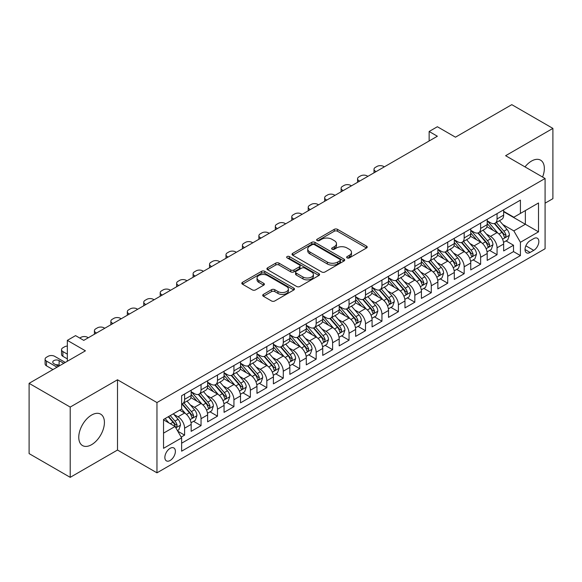 <?xml version="1.0" encoding="UTF-8"?>
<svg xmlns="http://www.w3.org/2000/svg" width="582" height="582" viewBox="0 0 582 582"><rect width="100%" height="100%" fill="white"/><g stroke="black" fill="none" stroke-linecap="round" stroke-linejoin="round"><path stroke-width="0.87" d="M347.127 257.891A1.601 0.924 0 0 0 349.389 257.891L366.536 247.99A2.284 1.317 0 0 0 367.206 247.059A2.284 1.317 0 0 0 366.536 246.121L337.48 229.344A2.284 1.317 0 0 0 334.25 229.344L317.103 239.253A1.601 0.924 0 0 0 316.63 239.9A1.601 0.924 0 0 0 317.103 240.555A1.601 0.924 0 0 0 319.358 240.555L321.584 239.275A7.304 4.22 0 0 1 331.915 239.275L334.33 240.672A7.304 4.22 0 0 1 336.476 243.654A7.304 4.22 0 0 1 334.33 246.637L332.111 247.917A1.601 0.924 0 0 0 331.645 248.572A1.601 0.924 0 0 0 332.111 249.22A1.601 0.924 0 0 0 334.374 249.22L336.592 247.939A7.304 4.22 0 0 1 346.923 247.939L349.346 249.336A7.304 4.22 0 0 1 351.484 252.319A7.304 4.22 0 0 1 349.346 255.302L347.127 256.582A1.601 0.924 0 0 0 346.661 257.237A1.601 0.924 0 0 0 347.127 257.891L347.127 256.582M91.592 444.677A18.144 10.476 120 0 0 103.443 428.687A18.144 10.476 120 0 0 100.664 414.151A18.144 10.476 120 0 0 91.592 415.053A18.144 10.476 120 0 0 79.741 431.036A18.144 10.476 120 0 0 82.52 445.572A18.144 10.476 120 0 0 91.592 444.677M542.569 177.03A18.144 10.476 120 0 0 540.591 160.166A18.144 10.476 120 0 0 531.519 161.061A18.144 10.476 120 0 0 525 166.889M170.126 460.486A7.442 4.3 120 0 0 174.986 453.924A7.442 4.3 120 0 0 173.843 447.965A7.442 4.3 120 0 0 170.126 448.329A7.442 4.3 120 0 0 165.259 454.891A7.442 4.3 120 0 0 166.401 460.857A7.442 4.3 120 0 0 170.126 460.486M263.384 294.397A2.284 1.317 0 0 0 262.715 295.336A2.284 1.317 0 0 0 263.384 296.267L271.539 300.974A2.284 1.317 0 0 0 274.769 300.974L293.815 289.974A2.284 1.317 0 0 0 294.485 289.043A2.284 1.317 0 0 0 293.815 288.112L264.759 271.336A2.284 1.317 0 0 0 261.529 271.336L242.483 282.328A2.284 1.317 0 0 0 241.814 283.267A2.284 1.317 0 0 0 242.483 284.198L252.326 289.88A2.284 1.317 0 0 0 255.556 289.88L263.711 285.173A2.284 1.317 0 0 0 264.381 284.242A2.284 1.317 0 0 0 263.711 283.31L258.823 280.488A6.104 3.528 0 0 1 257.04 278A6.104 3.528 0 0 1 260.809 274.74A6.104 3.528 0 0 1 267.465 275.504L286.591 286.548A6.104 3.528 0 0 1 288.381 289.043A6.104 3.528 0 0 1 284.613 292.302A6.104 3.528 0 0 1 277.956 291.531L274.769 289.69A2.284 1.317 0 0 0 271.539 289.69L263.384 294.397L263.384 296.267M545.087 203.169L552.9 198.666L552.9 128.396L511.789 104.658L455.459 137.185L437.366 126.738L429.145 131.488L437.366 136.232L83.779 340.375L75.558 335.625L67.337 340.375L67.337 361.262M70.211 407.073L70.211 477.342L117.499 450.039L117.499 379.777L70.211 407.073L29.1 383.334L85.43 350.815L67.337 340.375M117.499 379.777L156.965 402.562L545.087 178.485L545.087 248.747L156.965 472.831L156.965 402.562M552.9 128.396L505.62 155.7L545.087 178.485M321.744 271.983A2.284 1.317 0 0 0 324.974 271.983L344.02 260.991A2.284 1.317 0 0 0 344.69 260.059A2.284 1.317 0 0 0 344.02 259.128L314.964 242.352A2.284 1.317 0 0 0 311.734 242.352L292.688 253.345A2.284 1.317 0 0 0 292.019 254.276A2.284 1.317 0 0 0 292.688 255.207L321.744 271.983M287.755 258.233A1.601 0.924 0 0 1 289.378 258.459L289.378 256.56L318.914 273.62A2.284 1.317 0 0 1 319.583 274.551A2.284 1.317 0 0 1 318.914 275.482L299.868 286.475A2.284 1.317 0 0 1 296.638 286.475L267.582 269.706L267.582 267.836A2.284 1.317 0 0 0 266.912 268.768A2.284 1.317 0 0 0 267.582 269.706M267.582 267.836L275.737 263.129A2.284 1.317 0 0 1 278.967 263.129L290.745 269.939A2.284 1.317 0 0 0 293.975 269.939L299.388 266.811A2.284 1.317 0 0 0 300.05 265.879A2.284 1.317 0 0 0 299.388 264.948L287.115 257.87A1.601 0.924 0 0 1 286.65 257.215A1.601 0.924 0 0 1 287.632 256.364A1.601 0.924 0 0 1 289.378 256.56M70.211 477.342L29.1 453.604L29.1 383.334M181.184 437.104L184.596 435.132L177.772 431.189M173.887 414.42L178.019 416.807A9.305 5.369 60 0 1 184.596 428.199L191.172 424.402L191.172 431.335L201.045 425.638L193.559 421.317M190.336 404.927L194.461 407.313A9.305 5.369 60 0 1 201.045 418.705L207.621 414.908L207.621 421.841L217.486 416.145L210.007 411.823M206.777 395.433L210.91 397.819A9.305 5.369 60 0 1 217.486 409.211L224.063 405.414L224.063 412.347L233.935 406.651L226.449 402.329M223.226 385.939L227.351 388.325A9.305 5.369 60 0 1 233.935 399.718L240.512 395.92L240.512 402.853L250.376 397.157L242.898 392.835M239.675 376.445L243.8 378.831A9.305 5.369 60 0 1 250.376 390.224L256.96 386.426L256.96 393.352L266.825 387.656L259.339 383.342M256.116 366.951L260.249 369.33A9.305 5.369 60 0 1 266.825 380.73L273.402 376.932L273.402 383.858L283.274 378.162L275.788 373.84M272.565 357.457L276.69 359.836A9.305 5.369 60 0 1 283.274 371.229L289.851 367.431L289.851 374.364L299.715 368.668L292.237 364.347M289.007 347.956L293.139 350.342A9.305 5.369 60 0 1 299.715 361.735L306.292 357.937L306.292 364.87L316.164 359.174L308.678 354.853M305.455 338.462L309.58 340.848A9.305 5.369 60 0 1 316.164 352.241L322.741 348.443L322.741 355.376L332.606 349.68L325.127 345.359M321.897 328.968L326.029 331.354A9.305 5.369 60 0 1 332.606 342.747L339.19 338.95L339.19 345.883L349.055 340.186L341.569 335.865M338.346 319.474L342.478 321.861A9.305 5.369 60 0 1 349.055 333.253L355.631 329.456L355.631 336.389L365.503 330.692L358.017 326.371M354.794 309.98L358.919 312.367A9.305 5.369 60 0 1 365.503 323.759L372.08 319.962L372.08 326.888L381.945 321.191L374.466 316.877M371.236 300.487L375.368 302.866A9.305 5.369 60 0 1 381.945 314.265L388.521 310.468L388.521 317.394L398.394 311.697L390.908 307.376M387.685 290.993L391.81 293.372A9.305 5.369 60 0 1 398.394 304.764L404.97 300.967L404.97 307.9L414.835 302.204L407.356 297.882M404.126 281.492L408.258 283.878A9.305 5.369 60 0 1 414.835 295.27L421.419 291.473L421.419 298.406L431.284 292.71L423.798 288.388M420.575 271.998L424.707 274.384A9.305 5.369 60 0 1 431.284 285.777L437.86 281.979L437.86 288.912L447.725 283.216L440.247 278.894M437.024 262.504L441.149 264.89A9.305 5.369 60 0 1 447.725 276.283L454.309 272.485L454.309 279.418L464.174 273.722L456.695 269.401M453.465 253.01L457.598 255.396A9.305 5.369 60 0 1 464.174 266.789L470.751 262.991L470.751 269.924L480.623 264.228L473.137 259.907M469.914 243.516L474.039 245.902A9.305 5.369 60 0 1 480.623 257.295L487.199 253.497L487.199 260.423L497.064 254.727L497.064 247.801A9.305 5.369 -120 0 0 490.488 236.401L486.356 234.022M489.586 250.413L497.064 254.727M191.172 424.402A9.305 5.369 -120 0 0 184.596 413.009L179.663 410.164M207.621 414.908A9.305 5.369 -120 0 0 201.045 403.515L190.874 397.644M224.063 405.414A9.305 5.369 -120 0 0 217.486 394.021L207.316 388.15M240.512 395.92A9.305 5.369 -120 0 0 233.935 384.527L223.764 378.656M256.96 386.426A9.305 5.369 -120 0 0 250.376 375.034L240.206 369.155M273.402 376.932A9.305 5.369 -120 0 0 266.825 365.532L256.655 359.661M289.851 367.431A9.305 5.369 -120 0 0 283.274 356.038L273.103 350.168M306.292 357.937A9.305 5.369 -120 0 0 299.715 346.545L289.545 340.674M322.741 348.443A9.305 5.369 -120 0 0 316.164 337.051L305.994 331.18M339.19 338.95A9.305 5.369 -120 0 0 332.606 327.557L322.435 321.686M355.631 329.456A9.305 5.369 -120 0 0 349.055 318.063L338.884 312.192M372.08 319.962A9.305 5.369 -120 0 0 365.503 308.569L355.326 302.691M388.521 310.468A9.305 5.369 -120 0 0 381.945 299.068L371.774 293.197M404.97 300.967A9.305 5.369 -120 0 0 398.394 289.574L388.223 283.703M421.419 291.473A9.305 5.369 -120 0 0 414.835 280.08L404.665 274.209M437.86 281.979A9.305 5.369 -120 0 0 431.284 270.586L421.113 264.715M454.309 272.485A9.305 5.369 -120 0 0 447.725 261.092L437.555 255.222M470.751 262.991A9.305 5.369 -120 0 0 464.174 251.599L454.004 245.728M487.199 253.497A9.305 5.369 -120 0 0 480.623 242.105L470.452 236.227M533.738 238.591L530.122 240.679A7.21 4.161 120 0 0 525.415 247.03A7.21 4.161 120 0 0 526.521 252.806A7.21 4.161 120 0 0 530.122 252.45L533.738 250.362A7.21 4.161 120 0 0 538.452 244.011A7.21 4.161 120 0 0 537.346 238.234A7.21 4.161 120 0 0 533.738 238.591M163.542 433.139L175.058 426.49L181.635 437.89L181.635 451.181L520.417 255.585L520.417 242.294L513.841 230.894L502.804 224.528M181.635 437.89L163.542 448.329L163.542 419.469L181.635 409.022L181.635 395.731L520.417 200.135L520.417 213.427L538.51 202.98L538.51 231.847L520.417 242.294M191.172 391.744L194.461 393.643A9.305 5.369 60 0 0 199.117 394.101L205.693 390.304A9.305 5.369 -120 0 0 207.621 386.041L207.621 380.73M207.621 382.243L210.91 384.142A9.305 5.369 60 0 0 215.558 384.607L222.142 380.81A9.305 5.369 -120 0 0 224.063 376.547L224.063 371.229M224.063 372.749L227.351 374.648A9.305 5.369 60 0 0 232.007 375.114L238.584 371.316A9.305 5.369 -120 0 0 240.512 367.053L240.512 361.735M240.512 363.255L243.8 365.154A9.305 5.369 60 0 0 248.449 365.612L255.032 361.815A9.305 5.369 -120 0 0 256.96 357.559L256.96 352.241M256.96 353.761L260.249 355.66A9.305 5.369 60 0 0 264.897 356.119L271.474 352.321A9.305 5.369 -120 0 0 273.402 348.065L273.402 342.747M273.402 344.268L276.69 346.166A9.305 5.369 60 0 0 281.346 346.625L287.923 342.827A9.305 5.369 -120 0 0 289.851 338.571L289.851 333.253M289.851 334.774L293.139 336.672A9.305 5.369 60 0 0 297.788 337.131L304.371 333.333A9.305 5.369 -120 0 0 306.292 329.077L306.292 323.759M306.292 325.28L309.58 327.179A9.305 5.369 60 0 0 314.236 327.637L320.813 323.839A9.305 5.369 -120 0 0 322.741 319.576L322.741 314.265M322.741 315.779L326.029 317.677A9.305 5.369 60 0 0 330.678 318.143L337.262 314.345A9.305 5.369 -120 0 0 339.19 310.082L339.19 304.764M339.19 306.285L342.478 308.184A9.305 5.369 60 0 0 347.127 308.649L353.703 304.852A9.305 5.369 -120 0 0 355.631 300.588L355.631 295.27M355.631 296.791L358.919 298.69A9.305 5.369 60 0 0 363.575 299.148L370.152 295.35A9.305 5.369 -120 0 0 372.08 291.095L372.08 285.777M372.08 287.297L375.368 289.196A9.305 5.369 60 0 0 380.017 289.654L386.594 285.857A9.305 5.369 -120 0 0 388.521 281.601L388.521 276.283M388.521 277.803L391.81 279.702A9.305 5.369 60 0 0 396.466 280.16L403.042 276.363A9.305 5.369 -120 0 0 404.97 272.107L404.97 266.789M404.97 268.309L408.258 270.208A9.305 5.369 60 0 0 412.907 270.666L419.491 266.869A9.305 5.369 -120 0 0 421.419 262.613L421.419 257.295M421.419 258.815L424.707 260.714A9.305 5.369 60 0 0 429.356 261.173L435.933 257.375A9.305 5.369 -120 0 0 437.86 253.112L437.86 247.801M437.86 249.314L441.149 251.213A9.305 5.369 60 0 0 445.805 251.679L452.381 247.881A9.305 5.369 -120 0 0 454.309 243.618L454.309 238.3M454.309 239.82L457.598 241.719A9.305 5.369 60 0 0 462.246 242.185L468.823 238.387A9.305 5.369 -120 0 0 470.751 234.124L470.751 228.806M470.751 230.327L474.039 232.225A9.305 5.369 60 0 0 478.695 232.684L485.272 228.886A9.305 5.369 -120 0 0 487.199 224.63L487.199 219.312M181.635 443.208L513.513 251.599L513.513 245.233L503.648 250.929L503.648 244.004A9.305 5.369 -120 0 0 497.064 232.604L486.894 226.733M487.199 220.833L490.488 222.731A9.305 5.369 -120 0 0 495.137 223.19A9.305 5.369 -120 0 0 497.064 218.934L497.064 213.616M495.137 223.19L501.72 219.392A9.305 5.369 -120 0 0 503.648 215.136L503.648 209.818M184.596 394.021L184.596 399.339A9.305 5.369 60 0 1 182.668 403.595A9.305 5.369 60 0 1 181.635 403.973M182.668 403.595L189.245 399.798A9.305 5.369 -120 0 0 191.172 395.542L191.172 390.224M201.045 384.527L201.045 389.845A9.305 5.369 60 0 1 199.117 394.101M217.486 375.026L217.486 380.344A9.305 5.369 60 0 1 215.558 384.607M233.935 365.532L233.935 370.85A9.305 5.369 60 0 1 232.007 375.114M250.376 356.038L250.376 361.357A9.305 5.369 60 0 1 248.449 365.612M266.825 346.545L266.825 351.863A9.305 5.369 60 0 1 264.897 356.119M283.274 337.051L283.274 342.369A9.305 5.369 60 0 1 281.346 346.625M299.715 327.557L299.715 332.875A9.305 5.369 60 0 1 297.788 337.131M316.164 318.063L316.164 323.381A9.305 5.369 60 0 1 314.236 327.637M332.606 308.562L332.606 313.88A9.305 5.369 60 0 1 330.678 318.143M349.055 299.068L349.055 304.386A9.305 5.369 60 0 1 347.127 308.649M365.503 289.574L365.503 294.892A9.305 5.369 60 0 1 363.575 299.148M381.945 280.08L381.945 285.398A9.305 5.369 60 0 1 380.017 289.654M398.394 270.586L398.394 275.904A9.305 5.369 60 0 1 396.466 280.16M414.835 261.092L414.835 266.411A9.305 5.369 60 0 1 412.907 270.666M431.284 251.599L431.284 256.917A9.305 5.369 60 0 1 429.356 261.173M447.725 242.097L447.725 247.415A9.305 5.369 60 0 1 445.805 251.679M464.174 232.604L464.174 237.922A9.305 5.369 60 0 1 462.246 242.185M480.623 223.11L480.623 228.428A9.305 5.369 60 0 1 478.695 232.684M480.623 257.295L480.623 264.228M464.174 266.789L464.174 273.722M447.725 276.283L447.725 283.216M431.284 285.777L431.284 292.71M414.835 295.27L414.835 302.204M398.394 304.764L398.394 311.697M381.945 314.265L381.945 321.191M365.503 323.759L365.503 330.692M349.055 333.253L349.055 340.186M332.606 342.747L332.606 349.68M316.164 352.241L316.164 359.174M299.715 361.735L299.715 368.668M283.274 371.229L283.274 378.162M266.825 380.73L266.825 387.656M250.376 390.224L250.376 397.157M233.935 399.718L233.935 406.651M217.486 409.211L217.486 416.145M201.045 418.705L201.045 425.638M184.596 428.199L184.596 435.132M175.058 426.49L163.542 419.848M513.841 230.894L525.357 224.252L525.357 210.575L538.51 202.98M503.648 211.717L538.51 231.847M503.648 211.339L513.841 217.224L520.417 213.427M117.499 450.039L156.965 472.831M429.145 131.488L429.145 140.982M506.027 240.912L513.513 245.233M513.513 251.599L520.417 255.585M347.767 258.117L349.346 257.2A7.304 4.22 0 0 0 351.484 254.218L351.484 252.319M336.476 243.654L336.476 245.553A7.304 4.22 0 0 1 334.33 248.536L332.751 249.445M366.507 248.005L337.48 231.243A2.284 1.317 0 0 0 334.25 231.243L317.743 240.781M343.991 261.005L314.964 244.251A2.284 1.317 0 0 0 311.734 244.251L292.717 255.229M339.983 260.707A1.601 0.924 0 0 0 340.448 260.059A1.601 0.924 0 0 0 339.983 259.405L314.476 244.68A1.601 0.924 0 0 0 312.221 244.68L309.879 246.033A7.304 4.22 0 0 0 307.74 249.016A7.304 4.22 0 0 0 309.879 251.991L327.31 262.06A7.304 4.22 0 0 0 337.64 262.06L339.983 260.707L339.983 262.606A1.601 0.924 0 0 0 340.448 261.958L340.448 260.059M307.74 249.016L307.74 250.915A7.304 4.22 0 0 0 309.879 253.898L309.879 251.991M339.983 262.606L337.64 263.959A7.304 4.22 0 0 1 327.31 263.959L309.879 253.898M267.611 269.721L275.737 265.028L275.737 263.129M300.05 265.879L300.05 267.778A2.284 1.317 0 0 1 299.388 268.709L293.975 271.838A2.284 1.317 0 0 1 290.745 271.838L278.967 265.028A2.284 1.317 0 0 0 275.737 265.028M289.378 258.459L318.885 275.497M302.975 276.996A6.104 3.528 0 0 0 309.631 277.76A6.104 3.528 0 0 0 313.4 274.5A6.104 3.528 0 0 0 311.61 272.012L304.873 268.12A2.284 1.317 0 0 0 301.643 268.12L296.238 271.241A2.284 1.317 0 0 0 295.569 272.172A2.284 1.317 0 0 0 296.238 273.103L302.975 276.996L302.975 278.894A6.104 3.528 0 0 0 309.631 279.658A6.104 3.528 0 0 0 313.4 276.399L313.4 274.5M295.569 272.172L295.569 274.071A2.284 1.317 0 0 0 296.238 275.002L296.238 273.103M302.975 278.894L296.238 275.002M288.381 289.043L288.381 290.942A6.104 3.528 0 0 1 284.613 294.201A6.104 3.528 0 0 1 277.956 293.437L274.769 291.597A2.284 1.317 0 0 0 271.539 291.597L263.413 296.282M257.04 278L257.04 279.898A6.104 3.528 0 0 0 258.823 282.386L258.823 280.488M263.682 285.195L258.823 282.386M293.815 288.112L293.815 289.974L264.759 273.234A2.284 1.317 0 0 0 261.529 273.234L242.512 284.212M503.51 242.374L507.759 239.915L509.403 235.172A6.162 3.557 -120 0 0 507.002 229.381L499.487 220.68M376.103 171.603L375.368 171.173A4.649 2.684 -0 0 1 374.008 169.275A4.649 2.684 -0 0 1 375.368 167.376L377.012 166.43A4.649 2.684 -0 0 1 383.589 166.43L384.331 166.852M497.981 233.207L489.069 222.891A17.795 10.272 -120 0 0 487.199 220.934M493.092 230.312L488.109 224.543A14.768 8.526 -120 0 0 487.199 223.546M494.3 223.524L501.902 232.327A6.162 3.557 60 0 1 504.099 236.568L504.55 237.303L505.38 237.187L506.071 235.434A6.162 3.557 -120 0 0 503.874 231.185L496.359 222.484M494.751 223.386L502.913 232.836A3.143 1.811 60 0 1 503.706 234.066L506.071 235.434M487.061 251.868L491.31 249.416L492.954 244.666A6.162 3.557 -120 0 0 490.553 238.875L483.038 230.181M359.661 181.097L358.919 180.667A4.649 2.684 -0 0 1 357.559 178.769A4.649 2.684 -0 0 1 358.919 176.87L360.564 175.924A4.649 2.684 -0 0 1 367.147 175.924L367.882 176.346M481.532 242.701L472.62 232.385A17.795 10.272 -120 0 0 470.751 230.428M476.651 239.806L471.66 234.037A14.768 8.526 -120 0 0 470.751 233.047M477.858 233.018L485.453 241.821A6.162 3.557 60 0 1 487.651 246.07L488.102 246.797L488.931 246.681L489.629 244.927A6.162 3.557 -120 0 0 487.432 240.679L479.917 231.985M478.302 232.88L486.472 242.33A3.143 1.811 60 0 1 487.258 243.56L489.629 244.927M470.612 261.362L474.861 258.91L476.505 254.159A6.162 3.557 -120 0 0 474.112 248.376L466.597 239.675M343.213 190.59L342.478 190.161A4.649 2.684 -0 0 1 341.11 188.262A4.649 2.684 -0 0 1 342.478 186.364L344.122 185.418A4.649 2.684 -0 0 1 350.699 185.418L351.441 185.847M465.091 252.195L456.179 241.879A17.795 10.272 -120 0 0 454.309 239.922M460.202 249.3L455.219 243.531A14.768 8.526 -120 0 0 454.309 242.541M461.41 242.519L469.012 251.315A6.162 3.557 60 0 1 471.209 255.563L471.653 256.291L472.489 256.175L473.181 254.421A6.162 3.557 -120 0 0 470.983 250.18L463.468 241.479M461.853 242.374L470.023 251.831A3.143 1.811 60 0 1 470.816 253.054L473.181 254.421M454.171 270.856L458.42 268.404L460.064 263.653A6.162 3.557 -120 0 0 457.663 257.87L450.148 249.169M326.771 200.084L326.029 199.662A4.649 2.684 -0 0 1 324.669 197.764A4.649 2.684 -0 0 1 326.029 195.858L327.673 194.912A4.649 2.684 -0 0 1 334.25 194.912L334.992 195.341M448.642 261.689L439.73 251.373A17.795 10.272 -120 0 0 437.86 249.416M443.753 258.794L438.77 253.025A14.768 8.526 -120 0 0 437.86 252.035M444.961 252.013L452.563 260.809A6.162 3.557 60 0 1 454.76 265.057L455.211 265.785L456.041 265.668L456.732 263.915A6.162 3.557 -120 0 0 454.535 259.674L447.027 250.973M445.412 251.868L453.574 261.325A3.143 1.811 60 0 1 454.367 262.547L456.732 263.915M437.722 280.349L441.971 277.898L443.615 273.147A6.162 3.557 -120 0 0 441.214 267.364L433.699 258.663M310.322 209.578L309.58 209.156A4.649 2.684 -0 0 1 308.22 207.257A4.649 2.684 -0 0 1 309.58 205.359L311.232 204.406A4.649 2.684 -0 0 1 317.808 204.406L318.543 204.835M432.2 271.19L423.289 260.867A17.795 10.272 -120 0 0 421.419 258.917M427.312 268.295L422.328 262.518A14.768 8.526 -120 0 0 421.419 261.529M428.519 261.507L436.122 270.303A6.162 3.557 60 0 1 438.319 274.551L438.763 275.279L439.599 275.162L440.29 273.409A6.162 3.557 -120 0 0 438.093 269.168L430.578 260.467M428.963 261.362L437.133 270.819A3.143 1.811 60 0 1 437.926 272.049L440.29 273.409M421.281 289.843L425.529 287.392L427.173 282.641A6.162 3.557 -120 0 0 424.773 276.857L417.258 268.157M293.881 219.079L293.139 218.65A4.649 2.684 -0 0 1 291.778 216.751A4.649 2.684 -0 0 1 293.139 214.853L294.783 213.9A4.649 2.684 -0 0 1 301.36 213.9L302.102 214.329M415.752 280.684L406.84 270.368A17.795 10.272 -120 0 0 404.97 268.411M410.863 277.789L405.88 272.02A14.768 8.526 -120 0 0 404.97 271.023M412.071 271.001L419.673 279.804A6.162 3.557 60 0 1 421.87 284.045L422.321 284.78L423.15 284.656L423.842 282.91A6.162 3.557 -120 0 0 421.644 278.662L414.129 269.961M412.522 270.856L420.684 280.313A3.143 1.811 60 0 1 421.477 281.543L423.842 282.91M404.832 299.337L409.081 296.885L410.725 292.142A6.162 3.557 -120 0 0 408.324 286.351L400.809 277.65M277.432 228.573L276.69 228.144A4.649 2.684 -0 0 1 275.33 226.245A4.649 2.684 -0 0 1 276.69 224.346L278.334 223.393A4.649 2.684 -0 0 1 284.918 223.393L285.653 223.823M399.303 290.178L390.391 279.862A17.795 10.272 -120 0 0 388.521 277.905M394.421 287.282L389.431 281.513A14.768 8.526 -120 0 0 388.521 280.517M395.629 280.495L403.224 289.298A6.162 3.557 60 0 1 405.421 293.539L405.872 294.274L406.709 294.157L407.4 292.404A6.162 3.557 -120 0 0 405.203 288.155L397.688 279.455M396.073 280.349L404.243 289.807A3.143 1.811 60 0 1 405.028 291.036L407.4 292.404M388.383 308.838L392.632 306.379L394.276 301.636A6.162 3.557 -120 0 0 391.882 295.845L384.367 287.144M260.983 238.067L260.249 237.638A4.649 2.684 -0 0 1 258.881 235.739A4.649 2.684 -0 0 1 260.249 233.84L261.893 232.895A4.649 2.684 -0 0 1 268.469 232.895L269.211 233.317M382.861 299.672L373.95 289.356A17.795 10.272 -120 0 0 372.08 287.399M377.973 296.776L372.989 291.007A14.768 8.526 -120 0 0 372.08 290.011M379.18 289.989L386.783 298.792A6.162 3.557 60 0 1 388.98 303.033L389.423 303.768L390.26 303.651L390.951 301.898A6.162 3.557 -120 0 0 388.754 297.649L381.239 288.948M379.624 289.851L387.794 299.301A3.143 1.811 60 0 1 388.587 300.53L390.951 301.898M371.942 318.332L376.19 315.88L377.834 311.13A6.162 3.557 -120 0 0 375.434 305.339L367.919 296.645M244.542 247.561L243.8 247.132A4.649 2.684 -0 0 1 242.439 245.233A4.649 2.684 -0 0 1 243.8 243.334L245.444 242.388A4.649 2.684 -0 0 1 252.021 242.388L252.763 242.81M366.413 309.166L357.501 298.85A17.795 10.272 -120 0 0 355.631 296.893M361.524 306.27L356.54 300.501A14.768 8.526 -120 0 0 355.631 299.512M362.732 299.483L370.334 308.285A6.162 3.557 60 0 1 372.531 312.534L372.982 313.262L373.811 313.145L374.502 311.392A6.162 3.557 -120 0 0 372.305 307.143L364.798 298.45M363.183 299.344L371.345 308.795A3.143 1.811 60 0 1 372.138 310.024L374.502 311.392M355.493 327.826L359.741 325.374L361.386 320.624A6.162 3.557 -120 0 0 358.985 314.84L351.47 306.139M228.093 257.055L227.351 256.626A4.649 2.684 -0 0 1 225.991 254.727A4.649 2.684 -0 0 1 227.351 252.828L229.002 251.882A4.649 2.684 -0 0 1 235.579 251.882L236.314 252.312M349.971 318.66L341.059 308.344A17.795 10.272 -120 0 0 339.19 306.387M345.082 315.764L340.099 309.995A14.768 8.526 -120 0 0 339.19 309.006M346.29 308.984L353.892 317.779A6.162 3.557 60 0 1 356.089 322.028L356.533 322.755L357.37 322.639L358.061 320.886A6.162 3.557 -120 0 0 355.864 316.644L348.349 307.943M346.734 308.838L354.904 318.296A3.143 1.811 60 0 1 355.697 319.518L358.061 320.886M339.051 337.32L343.3 334.868L344.944 330.118A6.162 3.557 -120 0 0 342.543 324.334L335.028 315.633M211.652 266.549L210.91 266.127A4.649 2.684 -0 0 1 209.549 264.228A4.649 2.684 -0 0 1 210.91 262.322L212.554 261.376A4.649 2.684 -0 0 1 219.13 261.376L219.872 261.805M333.522 328.153L324.611 317.837A17.795 10.272 -120 0 0 322.741 315.88M328.634 325.265L323.65 319.489A14.768 8.526 -120 0 0 322.741 318.5M329.841 318.478L337.444 327.273A6.162 3.557 60 0 1 339.641 331.522L340.092 332.249L340.921 332.133L341.612 330.38A6.162 3.557 -120 0 0 339.415 326.138L331.9 317.437M330.292 318.332L338.455 327.79A3.143 1.811 60 0 1 339.248 329.012L341.612 330.38M322.603 346.814L326.851 344.362L328.495 339.612A6.162 3.557 -120 0 0 326.095 333.828L318.58 325.127M195.203 276.043L194.461 275.621A4.649 2.684 -0 0 1 193.1 273.722A4.649 2.684 -0 0 1 194.461 271.823L196.105 270.87A4.649 2.684 -0 0 1 202.689 270.87L203.424 271.299M317.074 337.655L308.162 327.331A17.795 10.272 -120 0 0 306.292 325.382M312.192 334.759L307.201 328.983A14.768 8.526 -120 0 0 306.292 327.993M313.4 327.972L320.995 336.767A6.162 3.557 60 0 1 323.192 341.016L323.643 341.743L324.48 341.627L325.171 339.873A6.162 3.557 -120 0 0 322.974 335.632L315.459 326.931M313.844 327.826L322.013 337.284A3.143 1.811 60 0 1 322.799 338.513L325.171 339.873M306.154 356.308L310.41 353.856L312.047 349.105A6.162 3.557 -120 0 0 309.653 343.322L302.138 334.621M178.754 285.544L178.019 285.115A4.649 2.684 -0 0 1 176.652 283.216A4.649 2.684 -0 0 1 178.019 281.317L179.663 280.364A4.649 2.684 -0 0 1 186.24 280.364L186.982 280.793M300.632 347.148L291.72 336.833A17.795 10.272 -120 0 0 289.851 334.876M295.743 344.253L290.76 338.484A14.768 8.526 -120 0 0 289.851 337.487M296.951 337.465L304.553 346.268A6.162 3.557 60 0 1 306.75 350.51L307.194 351.244L308.031 351.128L308.722 349.375A6.162 3.557 -120 0 0 306.525 345.126L299.01 336.425M297.402 337.32L305.565 346.777A3.143 1.811 60 0 1 306.358 348.007L308.722 349.375M289.712 365.802L293.961 363.35L295.605 358.607A6.162 3.557 -120 0 0 293.204 352.816L285.689 344.115M162.313 295.038L161.57 294.608A4.649 2.684 -0 0 1 160.21 292.71A4.649 2.684 -0 0 1 161.57 290.811L163.215 289.858A4.649 2.684 -0 0 1 169.791 289.858L170.533 290.287M284.183 356.642L275.271 346.326A17.795 10.272 -120 0 0 273.402 344.369M279.295 353.747L274.311 347.978A14.768 8.526 -120 0 0 273.402 346.981M280.502 346.959L288.105 355.762A6.162 3.557 60 0 1 290.302 360.003L290.753 360.738L291.582 360.622L292.28 358.868A6.162 3.557 -120 0 0 290.076 354.62L282.568 345.919M280.953 346.814L289.116 356.271A3.143 1.811 60 0 1 289.909 357.501L292.28 358.868M273.264 375.303L277.512 372.844L279.156 368.1A6.162 3.557 -120 0 0 276.756 362.31L269.24 353.609M145.864 304.532L145.129 304.102A4.649 2.684 -0 0 1 143.761 302.204A4.649 2.684 -0 0 1 145.129 300.305L146.773 299.359A4.649 2.684 -0 0 1 153.35 299.359L154.085 299.781M267.742 366.136L258.83 355.82A17.795 10.272 -120 0 0 256.96 353.863M262.853 363.241L257.87 357.472A14.768 8.526 -120 0 0 256.96 356.475M264.061 356.453L271.663 365.256A6.162 3.557 60 0 1 273.86 369.497L274.304 370.232L275.141 370.116L275.832 368.362A6.162 3.557 -120 0 0 273.635 364.114L266.12 355.413M264.504 356.315L272.674 365.765A3.143 1.811 60 0 1 273.467 366.995L275.832 368.362M256.822 384.797L261.071 382.345L262.715 377.594A6.162 3.557 -120 0 0 260.314 371.803L252.799 363.11M129.422 314.025L128.68 313.596A4.649 2.684 -0 0 1 127.32 311.697A4.649 2.684 -0 0 1 128.68 309.799L130.324 308.853A4.649 2.684 -0 0 1 136.901 308.853L137.643 309.275M251.293 375.63L242.381 365.314A17.795 10.272 -120 0 0 240.512 363.357M246.404 372.735L241.421 366.966A14.768 8.526 -120 0 0 240.512 365.976M247.612 365.947L255.214 374.75A6.162 3.557 60 0 1 257.411 378.998L257.862 379.726L258.692 379.609L259.383 377.856A6.162 3.557 -120 0 0 257.186 373.608L249.671 364.914M248.063 365.809L256.226 375.259A3.143 1.811 60 0 1 257.018 376.489L259.383 377.856M240.373 394.29L244.622 391.839L246.266 387.088A6.162 3.557 -120 0 0 243.865 381.305L236.35 372.604M112.973 323.519L112.231 323.09A4.649 2.684 -0 0 1 110.871 321.191A4.649 2.684 -0 0 1 112.231 319.292L113.876 318.347A4.649 2.684 -0 0 1 120.459 318.347L121.194 318.776M234.844 385.124L225.932 374.808A17.795 10.272 -120 0 0 224.063 372.851M229.963 382.228L224.972 376.459A14.768 8.526 -120 0 0 224.063 375.47M231.17 375.448L238.766 384.244A6.162 3.557 60 0 1 240.963 388.492L241.414 389.22L242.25 389.103L242.941 387.35A6.162 3.557 -120 0 0 240.744 383.109L233.229 374.408M231.614 375.303L239.784 384.76A3.143 1.811 60 0 1 240.57 385.982L242.941 387.35M223.925 403.784L228.18 401.333L229.817 396.582A6.162 3.557 -120 0 0 227.424 390.798L219.909 382.098M96.525 333.013L95.79 332.591A4.649 2.684 -0 0 1 94.422 330.692A4.649 2.684 -0 0 1 95.79 328.794L97.434 327.841A4.649 2.684 -0 0 1 104.011 327.841L104.753 328.27M218.403 394.618L209.491 384.302A17.795 10.272 -120 0 0 207.621 382.345M213.514 391.73L208.531 385.953A14.768 8.526 -120 0 0 207.621 384.964M214.722 384.942L222.324 393.738A6.162 3.557 60 0 1 224.521 397.986L224.965 398.714L225.801 398.597L226.493 396.844A6.162 3.557 -120 0 0 224.296 392.603L216.78 383.902M215.173 384.797L223.335 394.254A3.143 1.811 60 0 1 224.128 395.476L226.493 396.844M207.483 413.278L211.732 410.827L213.376 406.076A6.162 3.557 -120 0 0 210.975 400.292L203.46 391.591M79.756 338.047L80.985 337.334A4.649 2.684 -0 0 1 87.562 337.334L88.304 337.764M201.954 404.119L193.042 393.796A17.795 10.272 -120 0 0 191.172 391.846M197.065 401.224L192.082 395.447A14.768 8.526 -120 0 0 191.172 394.458M198.273 394.436L205.875 403.231A6.162 3.557 60 0 1 208.072 407.48L208.523 408.208L209.353 408.091L210.051 406.338A6.162 3.557 -120 0 0 207.847 402.097L200.339 393.396M198.724 394.29L206.886 403.748A3.143 1.811 60 0 1 207.679 404.977L210.051 406.338M191.034 422.772L195.283 420.32L196.927 415.57A6.162 3.557 -120 0 0 194.526 409.786L187.018 401.085M185.513 413.613L181.577 409.059M67.337 354.14L62.9 351.579L62.9 356.322A4.649 2.684 180 0 1 61.532 354.423L61.532 349.68A4.649 2.684 -0 0 0 62.9 351.579M67.337 358.89L62.9 356.322M180.624 410.717L179.984 409.975M181.831 403.93L189.434 412.733A6.162 3.557 60 0 1 191.631 416.974L192.075 417.709L192.911 417.592L193.602 415.839A6.162 3.557 -120 0 0 191.405 411.59L183.89 402.889M182.275 403.784L190.445 413.242A3.143 1.811 60 0 1 191.238 414.471L193.602 415.839M67.337 346.057A4.649 2.684 -0 0 0 64.544 346.828L62.9 347.781A4.649 2.684 -0 0 0 61.532 349.68M177.445 430.622L178.841 429.814L180.485 425.071A6.162 3.557 -120 0 0 178.085 419.28L173.349 413.802M57.058 367.198L46.451 361.073A4.649 2.684 -0 0 1 45.09 359.174A4.649 2.684 -0 0 1 46.451 357.275L48.095 356.322A4.649 2.684 -0 0 1 54.672 356.322L65.279 362.448M168.94 422.961L165.128 418.553M52.947 369.57L46.451 365.823A4.649 2.684 180 0 1 45.09 363.925L45.09 359.174M164.175 420.211L163.542 419.477M59.691 365.678L59.117 365.343A3.725 2.146 -0 0 0 55.785 364.754M168.256 416.748L172.985 422.226A6.162 3.557 60 0 1 175.182 426.468L175.633 427.203L176.462 427.086L177.154 425.333A6.162 3.557 -120 0 0 174.956 421.084L170.228 415.606M168.635 416.53L173.996 422.736A3.143 1.811 60 0 1 174.789 423.965L177.154 425.333M63.802 363.306L59.117 360.6A3.725 2.146 -0 0 0 55.057 360.134A3.725 2.146 -0 0 0 52.758 362.12A3.725 2.146 -0 0 0 53.85 363.634L58.535 366.34M178.019 416.807L184.596 413.009M194.461 407.313L201.045 403.515M210.91 397.819L217.486 394.021M227.351 388.325L233.935 384.527M243.8 378.831L250.376 375.034M260.249 369.33L266.825 365.532M276.69 359.836L283.274 356.038M293.139 350.342L299.715 346.545M309.58 340.848L316.164 337.051M326.029 331.354L332.606 327.557M342.478 321.861L349.055 318.063M358.919 312.367L365.503 308.569M375.368 302.866L381.945 299.068M391.81 293.372L398.394 289.574M408.258 283.878L414.835 280.08M424.707 274.384L431.284 270.586M441.149 264.89L447.725 261.092M457.598 255.396L464.174 251.599M474.039 245.902L480.623 242.105M490.488 236.401L497.064 232.604M497.064 218.934L503.648 215.136M184.596 399.339L191.172 395.542M201.045 389.845L207.621 386.041M217.486 380.344L224.063 376.547M233.935 370.85L240.512 367.053M250.376 361.357L256.96 357.559M266.825 351.863L273.402 348.065M283.274 342.369L289.851 338.571M299.715 332.875L306.292 329.077M316.164 323.381L322.741 319.576M332.606 313.88L339.19 310.082M349.055 304.386L355.631 300.588M365.503 294.892L372.08 291.095M381.945 285.398L388.521 281.601M398.394 275.904L404.97 272.107M414.835 266.411L421.419 262.613M431.284 256.917L437.86 253.112M447.725 247.415L454.309 243.618M464.174 237.922L470.751 234.124M480.623 228.428L487.199 224.63M497.064 247.801L503.648 244.004M525.852 245.808L533.738 250.362M525.022 249.511L530.122 252.45M349.346 257.2L349.346 255.302M332.111 249.22L332.111 247.917M334.33 248.536L334.33 246.637M317.103 240.555L317.103 239.253M334.25 231.243L334.25 229.344M337.48 231.243L337.48 229.344M366.536 247.99L366.536 246.121M292.688 255.207L292.688 253.345M311.734 244.251L311.734 242.352M314.964 244.251L314.964 242.352M344.02 260.991L344.02 259.128M327.31 263.959L327.31 262.06M337.64 263.959L337.64 262.06M278.967 265.028L278.967 263.129M290.745 271.838L290.745 269.939M293.975 271.838L293.975 269.939M299.388 268.709L299.388 266.811M318.914 275.482L318.914 273.62M271.539 291.597L271.539 289.69M274.769 291.597L274.769 289.69M277.956 293.437L277.956 291.531M263.711 285.173L263.711 283.31M242.483 284.198L242.483 282.328M261.529 273.234L261.529 271.336M264.759 273.234L264.759 271.336M375.368 171.173L375.368 172.025M502.564 239.209L509.359 235.288M489.069 222.891L489.913 222.404M503.874 231.185L507.002 229.381M498.963 234.022L501.902 232.327M358.919 180.667L358.919 181.526M486.123 248.703L492.91 244.782M472.62 232.385L473.472 231.898M487.432 240.679L490.553 238.875M482.514 243.516L485.453 241.821M342.478 190.161L342.478 191.02M469.674 258.197L476.469 254.276M456.179 241.879L457.023 241.392M470.983 250.18L474.112 248.376M466.073 253.01L469.012 251.315M326.029 199.662L326.029 200.514M453.233 267.698L460.02 263.777M439.73 251.373L440.581 250.886M454.535 259.674L457.663 257.87M449.624 262.511L452.563 260.809M309.58 209.156L309.58 210.007M436.784 277.192L443.579 273.271M423.289 260.867L424.132 260.38M438.093 269.168L441.214 267.364M433.175 272.005L436.122 270.303M293.139 218.65L293.139 219.501M420.335 286.686L427.13 282.765M406.84 270.368L407.684 269.873M421.644 278.662L424.773 276.857M416.734 281.499L419.673 279.804M276.69 228.144L276.69 228.995M403.893 296.18L410.681 292.259M390.391 279.862L391.242 279.367M405.203 288.155L408.324 286.351M400.285 290.993L403.224 289.298M260.249 237.638L260.249 238.489M387.445 305.674L394.24 301.752M373.95 289.356L374.793 288.868M388.754 297.649L391.882 295.845M383.844 300.487L386.783 298.792M243.8 247.132L243.8 247.99M371.003 315.168L377.791 311.246M357.501 298.85L358.352 298.362M372.305 307.143L375.434 305.339M367.395 309.98L370.334 308.285M227.351 256.626L227.351 257.484M354.554 324.661L361.349 320.74M341.059 308.344L341.903 307.856M355.864 316.644L358.985 314.84M350.953 319.474L353.892 317.779M210.91 266.127L210.91 266.978M338.106 334.163L344.9 330.241M324.611 317.837L325.454 317.35M339.415 326.138L342.543 324.334M334.505 328.976L337.444 327.273M194.461 275.621L194.461 276.472M321.664 343.656L328.459 339.735M308.162 327.331L309.013 326.844M322.974 335.632L326.095 333.828M318.056 338.469L320.995 336.767M178.019 285.115L178.019 285.966M305.215 353.15L312.01 349.229M291.72 336.833L292.564 336.338M306.525 345.126L309.653 343.322M301.614 347.963L304.553 346.268M161.57 294.608L161.57 295.46M288.774 362.644L295.561 358.723M275.271 346.326L276.123 345.832M290.076 354.62L293.204 352.816M285.165 357.457L288.105 355.762M145.129 304.102L145.129 304.953M272.325 372.138L279.12 368.217M258.83 355.82L259.674 355.333M273.635 364.114L276.756 362.31M268.724 366.951L271.663 365.256M128.68 313.596L128.68 314.455M255.876 381.632L262.671 377.711M242.381 365.314L243.225 364.827M257.186 373.608L260.314 371.803M252.275 376.445L255.214 374.75M112.231 323.09L112.231 323.948M239.435 391.126L246.23 387.205M225.932 374.808L226.784 374.321M240.744 383.109L243.865 381.305M235.826 385.939L238.766 384.244M95.79 332.591L95.79 333.442M222.986 400.627L229.781 396.706M209.491 384.302L210.335 383.814M224.296 392.603L227.424 390.798M219.385 395.44L222.324 393.738M206.545 410.121L213.332 406.2M193.042 393.796L193.893 393.308M207.847 402.097L210.975 400.292M202.936 404.934L205.875 403.231M190.096 419.615L196.891 415.694M191.405 411.59L194.526 409.786M186.495 414.428L189.434 412.733M46.451 361.073L46.451 365.823M175.837 427.843L180.442 425.187M174.956 421.084L178.085 419.28M170.322 423.761L172.985 422.226M59.117 365.343L59.117 360.6M374.008 169.275L374.008 172.818M357.559 178.769L357.559 182.311M341.11 188.262L341.11 191.805M324.669 197.764L324.669 201.299M308.22 207.257L308.22 210.793M291.778 216.751L291.778 220.287M275.33 226.245L275.33 229.781M258.881 235.739L258.881 239.282M242.439 245.233L242.439 248.776M225.991 254.727L225.991 258.27M209.549 264.228L209.549 267.764M193.1 273.722L193.1 277.258M176.652 283.216L176.652 286.751M160.21 292.71L160.21 296.245M143.761 302.204L143.761 305.746M127.32 311.697L127.32 315.24M110.871 321.191L110.871 324.734M94.422 330.692L94.422 334.228"/></g></svg>
